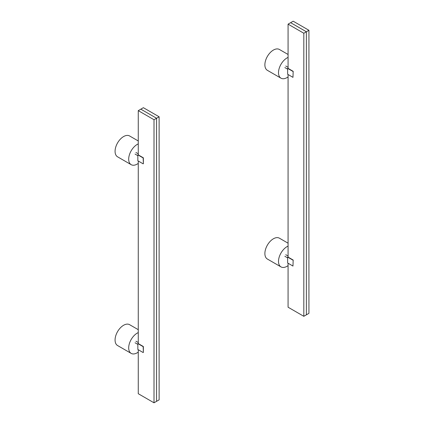 <?xml version="1.0" encoding="UTF-8"?>
<svg xmlns="http://www.w3.org/2000/svg" width="424" height="424" viewBox="0 0 424 424"><rect width="100%" height="100%" fill="white"/><g stroke="black" fill="none" stroke-linecap="round" stroke-linejoin="round"><path stroke-width="0.64" d="M288.076 24.147L290.631 22.673L306.377 31.768L303.822 33.242L288.076 24.147L288.076 68.381L293.18 71.327L292.968 77.348L293.18 71.327M288.076 74.523L288.076 257.092L293.18 260.039L292.968 266.06L293.18 260.039M288.076 263.235L288.076 307.214L303.822 316.309L303.822 33.242M308.932 30.29L293.18 21.2L290.631 22.673L306.377 31.768L308.932 30.29L308.932 313.357L306.377 314.836L306.377 31.768L306.377 314.836L303.822 316.309M159.122 116.785L143.37 107.691L140.821 109.164L156.567 118.259L159.122 116.785L159.122 399.853L156.567 401.327L156.567 118.259L140.821 109.164L138.266 110.643L154.013 119.732L156.567 118.259L156.567 401.327L154.013 402.8L154.013 119.732M138.266 349.726L138.266 393.711L154.013 402.8M143.158 352.551L137.842 349.477L137.842 343.583L143.158 346.652L143.37 352.429L143.37 346.53L138.266 343.583L138.266 161.014M143.158 163.839L137.842 160.765L137.842 154.871L143.158 157.94L143.37 163.717L143.37 157.818L138.266 154.871L138.266 110.643M138.266 154.622L137.842 154.871M138.266 343.334L137.842 343.583M292.968 77.348L287.652 74.274L287.652 68.381L292.968 71.449M288.076 68.132L287.652 68.381M292.968 266.06L287.652 262.986L287.652 257.092L292.968 260.161M288.076 256.843L287.652 257.092M138.266 332.601A12.036 6.948 120 0 0 130.157 341.516A12.036 6.948 120 0 0 129.749 352.021A12.036 6.948 120 0 0 131.18 353.393L117.565 345.528A12.036 6.948 -60 0 1 116.128 344.156A12.036 6.948 -60 0 1 118.466 330.201A12.036 6.948 -60 0 1 129.601 324.678L138.266 329.681M131.18 353.393A12.036 6.948 120 0 0 138.266 352.106M138.266 143.89A12.036 6.948 120 0 0 129.559 154.347A12.036 6.948 120 0 0 131.18 164.682L117.565 156.816A12.036 6.948 -60 0 1 117.565 142.92A12.036 6.948 -60 0 1 129.601 135.966L138.266 140.969M131.18 164.682A12.036 6.948 120 0 0 132.977 165.228A12.036 6.948 120 0 0 138.266 163.394M288.076 57.399A12.036 6.948 120 0 0 279.368 67.856A12.036 6.948 120 0 0 280.99 78.191L267.374 70.326A12.036 6.948 -60 0 1 267.374 56.424A12.036 6.948 -60 0 1 279.411 49.475L288.076 54.479M280.99 78.191A12.036 6.948 120 0 0 282.787 78.737A12.036 6.948 120 0 0 288.076 76.903M288.076 246.111A12.036 6.948 120 0 0 279.368 256.568A12.036 6.948 120 0 0 280.99 266.903L267.374 259.038A12.036 6.948 -60 0 1 267.374 245.136A12.036 6.948 -60 0 1 279.411 238.187L288.076 243.191M280.99 266.903A12.036 6.948 120 0 0 282.787 267.449A12.036 6.948 120 0 0 288.076 265.615M138.266 153.827L135.95 152.492M137.842 155.666L135.049 154.055M138.266 342.539L135.95 341.203M137.842 344.378L135.049 342.767M288.076 67.337L285.76 66.001M287.652 69.176L284.859 67.564M288.076 256.048L285.76 254.713M287.652 257.887L284.859 256.276"/></g></svg>
